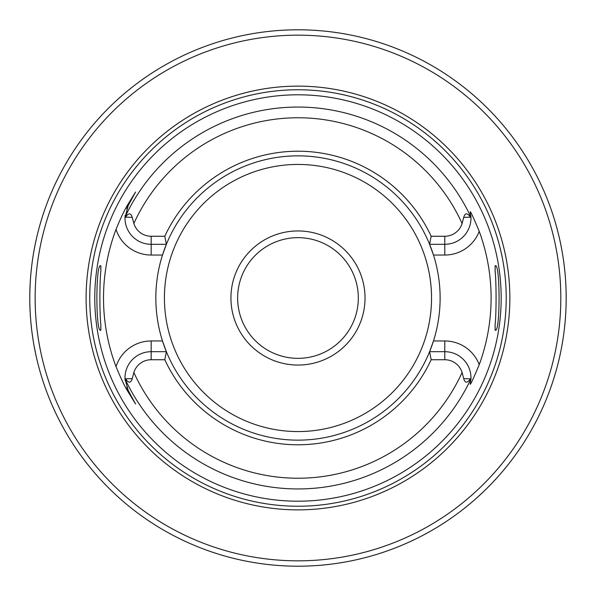 <?xml version="1.0" encoding="UTF-8"?>
<svg xmlns="http://www.w3.org/2000/svg" width="596" height="596" viewBox="0 0 596 596"><rect width="100%" height="100%" fill="white"/><g stroke="black" fill="none" stroke-linecap="round" stroke-linejoin="round"><path stroke-width="0.89" d="M431.154 236.262L444.787 236.262A18.133 18.133 0 0 0 462.101 223.522L463.703 217.398C465.029 212.779 467.271 212.69 470.438 217.138L470.967 217.935A26.179 26.179 0 0 1 444.787 244.308L429.597 244.308L431.154 236.262A146.795 146.795 0 0 0 164.801 236.262L151.168 236.262L151.168 244.308A26.179 26.179 0 0 1 124.989 217.935L125.525 217.138C128.647 212.697 130.889 212.787 132.252 217.398L133.854 223.522A18.133 18.133 0 0 0 151.168 236.262M429.597 244.308A142.146 142.146 0 0 1 433.478 255.036L429.597 244.308A142.146 142.146 0 0 0 166.366 244.308L162.484 255.036A142.146 142.146 0 0 0 162.484 340.964L166.366 351.692L164.801 359.738A146.795 146.795 0 0 0 431.154 359.738L444.787 359.738L444.787 351.692A26.179 26.179 0 0 1 470.967 378.065L470.438 378.862C467.271 383.31 465.029 383.221 463.703 378.602L462.101 372.478A18.133 18.133 0 0 0 444.787 359.738M164.801 359.738L151.168 359.738A18.133 18.133 0 0 0 133.854 372.478L132.252 378.602C130.889 383.213 128.647 383.303 125.525 378.862L124.989 378.065L125.011 378.885A26.179 26.179 0 0 0 125.041 379.466M470.967 217.935L470.944 217.115A26.179 26.179 0 0 0 470.885 216.02M125.011 217.115A26.179 26.179 0 0 1 125.041 216.534A26.179 26.179 0 0 0 125.011 217.115A190.944 190.944 0 0 1 470.944 217.115L470.184 211.781C470.46 211.059 473.485 217.592 479.244 231.367A193.126 193.126 0 0 1 479.244 364.633C473.492 378.393 470.467 384.919 470.184 384.219L470.944 378.885A190.944 190.944 0 0 1 125.011 378.885L128.17 390.38L135.583 403.999L127.447 390.775C124.489 385.992 120.683 377.939 116.019 366.615A194.467 194.467 0 0 1 116.019 229.385C120.63 218.158 124.445 210.105 127.447 205.225L135.583 192.001L128.17 205.62L124.989 217.935M470.944 378.885A26.179 26.179 0 0 1 470.885 379.987A26.179 26.179 0 0 0 470.944 378.885L470.967 378.065M127.916 206.097A26.179 26.179 0 0 0 127.671 206.581A26.179 26.179 0 0 1 127.916 206.097M127.447 207.05A26.179 26.179 0 0 0 127.246 207.505A26.179 26.179 0 0 1 127.447 207.05M126.881 208.354A26.179 26.179 0 0 0 126.724 208.764A26.179 26.179 0 0 1 126.881 208.354M125.13 215.454A26.179 26.179 0 0 0 125.078 215.99A26.179 26.179 0 0 1 125.13 215.454M124.989 378.065A26.179 26.179 0 0 1 151.168 351.692L166.366 351.692A142.146 142.146 0 0 0 429.597 351.692L433.478 340.964A142.146 142.146 0 0 1 429.597 351.692L444.787 351.692L444.787 340.964L433.478 340.964A142.146 142.146 0 0 0 433.478 255.036L444.787 255.036A36.907 36.907 0 0 0 479.244 231.367M125.078 380.01A26.179 26.179 0 0 0 125.13 380.546M126.724 387.236A26.179 26.179 0 0 0 126.881 387.646M127.246 388.495A26.179 26.179 0 0 0 127.447 388.95M127.671 389.419A26.179 26.179 0 0 0 127.916 389.903M164.801 236.262L166.366 244.308A142.146 142.146 0 0 0 162.484 255.036L151.168 255.036L151.168 244.308L166.366 244.308M431.154 359.738L429.597 351.692M297.978 94.801A203.199 203.199 0 0 1 501.176 298A203.199 203.199 0 0 1 297.978 501.199A203.199 203.199 0 0 1 94.779 298A203.199 203.199 0 0 1 297.978 94.801M495.105 271.068L495.105 265.905C500.394 260.966 500.394 335.034 495.105 330.095L495.105 324.932C496.386 313.407 496.386 282.586 495.105 271.068L495.194 265.727M495.194 330.273L495.105 324.932M116.019 366.615A36.907 36.907 0 0 1 151.168 340.964L162.484 340.964A142.146 142.146 0 0 0 166.366 351.692M100.761 265.727L100.851 271.068L100.851 265.905C95.561 260.966 95.569 335.034 100.851 330.095L100.851 324.932L100.761 330.273M100.851 271.068C99.569 282.586 99.569 313.407 100.851 324.932M127.447 205.225L128.17 205.62L135.583 192.001M297.978 86.129A211.871 211.871 0 0 0 86.107 298A211.871 211.871 0 0 0 297.978 509.871A211.871 211.871 0 0 0 509.856 298A211.871 211.871 0 0 0 297.978 86.129M300.973 29.815L297.978 29.8A268.2 268.2 0 0 0 29.778 298A268.2 268.2 0 0 0 297.978 566.2A268.2 268.2 0 0 0 566.178 298A268.2 268.2 0 0 0 297.978 29.8L294.081 29.83M466.944 506.28L472.881 501.325M475.124 499.373L481.985 493.123M482.283 492.84L487.714 487.558M490.024 485.211L490.433 484.794M492.475 482.663L496.379 478.461M499.545 474.923L502.033 472.047M503.918 469.812L505.229 468.233M505.363 468.069L506.265 466.966M560.762 351.64L561.164 349.606M561.648 347.073L562.266 343.624M562.535 342.059L562.982 339.266M563.287 337.262L563.742 334.073M564.472 328.21L565.12 321.84M565.641 314.971L565.701 314.055M565.962 308.765L565.999 307.745M566.17 300.354L566.133 292.949M565.887 285.551L565.82 284.165M565.462 278.414L565.358 277.043M564.896 271.783L564.233 265.749M563.518 260.31L562.982 256.734M562.803 255.58L562.14 251.639M562.035 251.065L560.762 244.36M326.012 31.268L323.3 30.999M289.224 29.942L285.238 30.105M271.411 31.119L269.943 31.268M36.349 238.996L34.911 245.783M34.859 246.051L34.121 249.925M33.644 252.637L33.316 254.589M32.497 259.916L32.072 263.022M31.722 265.764L31.037 272.059M30.061 285.685L29.83 292.636M29.83 303.364L30.061 310.315M31.037 323.941L31.722 330.236M32.065 332.933L32.497 336.084M33.316 341.411L33.652 343.43M34.121 346.067L35.946 355.194M35.954 355.216L36.349 357.004M297.978 230.95A67.05 67.05 0 0 1 365.028 298A67.05 67.05 0 0 1 297.978 365.05A67.05 67.05 0 0 1 230.928 298A67.05 67.05 0 0 1 297.978 230.95M297.978 237.655A60.345 60.345 0 0 1 358.323 298A60.345 60.345 0 0 1 297.978 358.345A60.345 60.345 0 0 1 237.633 298A60.345 60.345 0 0 1 297.978 237.655M462.101 223.522A180.23 180.23 0 0 0 133.854 223.522M133.854 372.478A180.23 180.23 0 0 0 462.101 372.478M444.787 236.262L444.787 255.036M463.703 217.398L470.438 217.138M132.252 217.398L125.525 217.138M116.019 229.385A36.907 36.907 0 0 0 151.168 255.036M151.168 340.964L151.168 359.738M128.17 390.38L127.447 390.775M132.252 378.602L125.525 378.862M479.244 364.633A36.907 36.907 0 0 0 444.787 340.964M297.978 89.765A208.235 208.235 0 0 1 506.22 298A208.235 208.235 0 0 1 297.978 506.235A208.235 208.235 0 0 1 89.743 298A208.235 208.235 0 0 1 297.978 89.765M297.978 35.164A262.836 262.836 0 0 0 35.142 298A262.836 262.836 0 0 0 297.978 560.836A262.836 262.836 0 0 0 560.814 298A262.836 262.836 0 0 0 297.978 35.164M297.978 164.436A133.564 133.564 0 0 1 431.541 298A133.564 133.564 0 0 1 297.978 431.564A133.564 133.564 0 0 1 164.414 298A133.564 133.564 0 0 1 297.978 164.436M463.703 378.602L470.438 378.862"/></g></svg>
